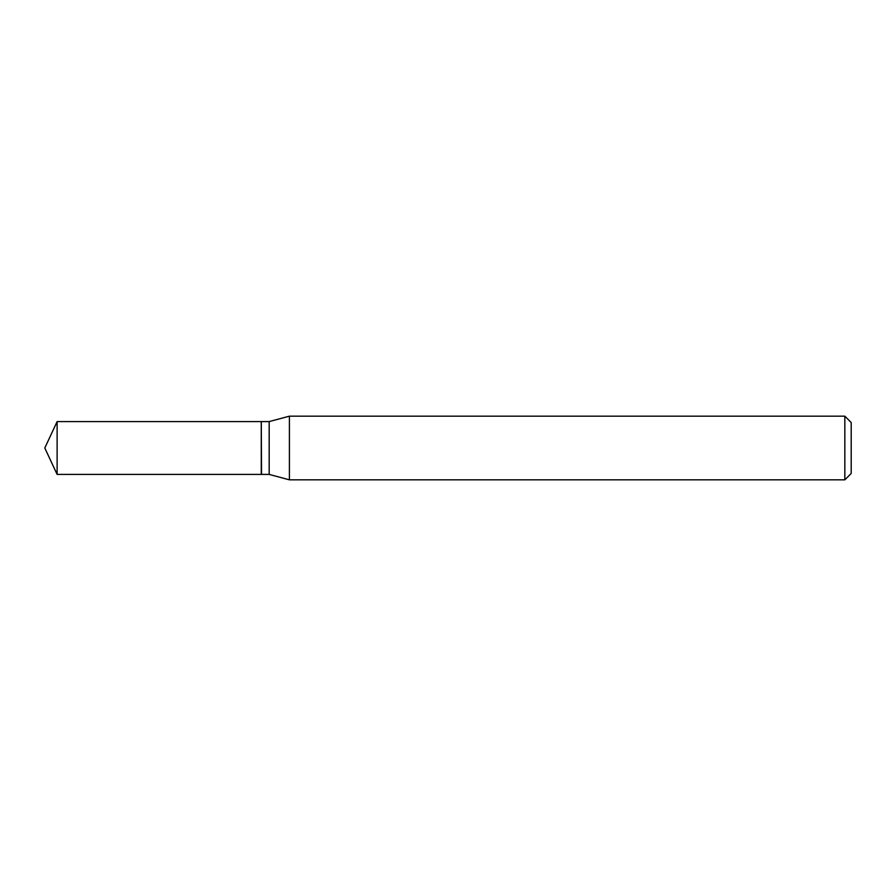 <?xml version="1.0" encoding="UTF-8"?>
<svg xmlns="http://www.w3.org/2000/svg" width="896" height="896" viewBox="0 0 896 896"><rect width="100%" height="100%" fill="white"/><g stroke="black" fill="none" stroke-linecap="round" stroke-linejoin="round"><path stroke-width="0.67" stroke-dasharray="4.48 3.36" d="M57.12 474.41L57.12 421.59M261.262 474.41L261.262 421.59M261.262 448L261.262 474.141L261.262 448M261.531 474.41L261.531 421.59M851.2 473.458L851.2 422.542M844.838 479.83L844.838 416.17M289.408 479.83L289.408 416.17M269.181 474.41L269.181 421.59"/><path stroke-width="1.34" d="M57.12 421.59L57.12 474.41L261.262 474.41L261.262 421.59L57.12 421.59L44.8 448L57.12 474.41M261.262 421.859L261.531 474.41L269.181 474.41L289.408 479.83L844.838 479.83L844.838 416.17L289.408 416.17L289.408 479.83M844.838 416.17L851.2 422.542L851.2 473.458L844.838 479.83M261.531 421.59L269.181 421.59L269.181 474.41M269.181 421.59L289.408 416.17"/></g></svg>
